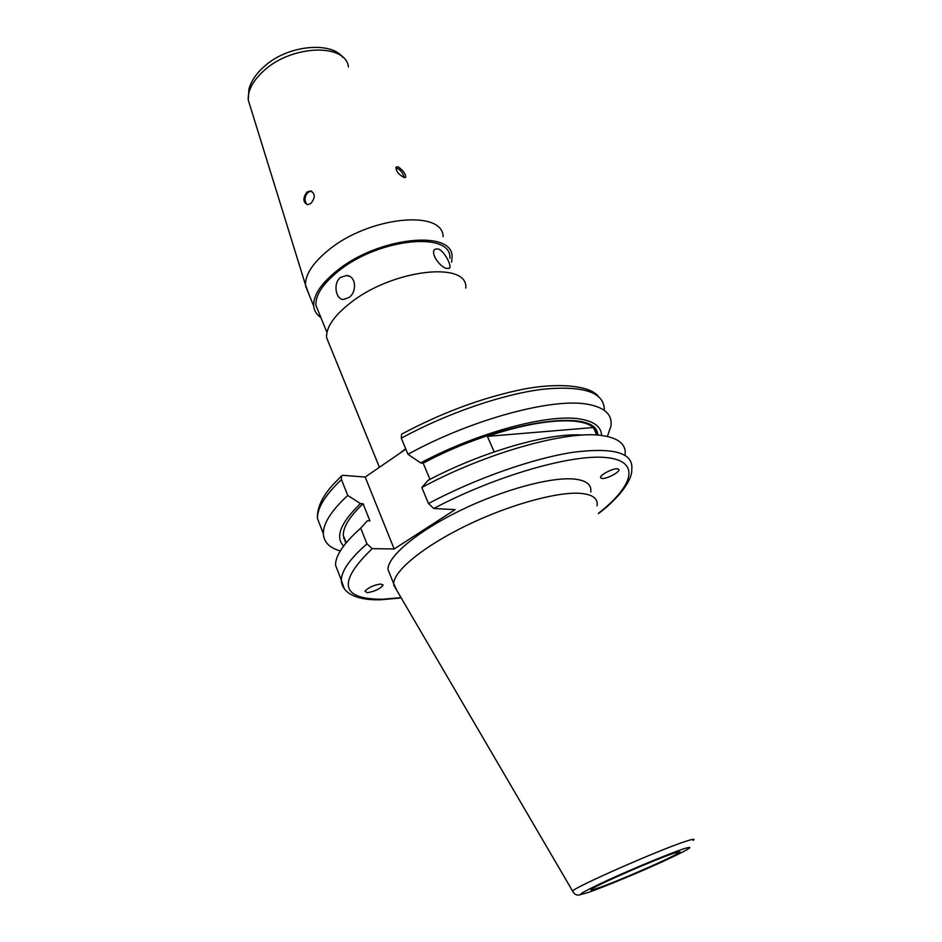 <?xml version="1.0" encoding="UTF-8"?>
<svg xmlns="http://www.w3.org/2000/svg" width="942" height="942" viewBox="0 0 942 942"><rect width="100%" height="100%" fill="white"/><g stroke="black" fill="none" stroke-linecap="round" stroke-linejoin="round"><path stroke-width="1.41" d="M306.833 192.156C302.688 198.15 302.947 202.33 307.61 204.708L310.907 203.413C315.523 197.585 315.334 193.416 310.342 190.896L306.833 192.156M398.16 166.864L396.311 166.934C395.593 170.679 398.136 174.176 403.941 177.449L405.625 177.473C405.931 174.105 403.435 170.573 398.16 166.864M601.997 478.477C606.66 479.195 620.484 471.836 618.87 469.469L617.563 468.81C612.948 468.021 598.935 475.498 600.643 477.829L601.997 478.477M380.862 583.981C373.727 585.064 368.44 587.467 365.001 591.199L367.144 592.695C374.245 591.6 379.508 589.197 382.935 585.5L380.862 583.981M674.248 853.111C656.704 858.821 598.241 884.279 591.965 888.93C589.527 890.59 591.505 890.32 597.899 888.118C618.764 881.041 679.582 854.229 680.006 851.874L674.248 853.111M590.74 492.042C591.847 484.706 586.371 480.385 574.279 479.066C551.117 476.734 502.84 489.734 460.297 510.482C417.695 531.206 388.21 555.874 387.904 569.251L390.636 576.08M597.051 505.83C598.264 498.671 592.848 494.526 580.802 493.384C557.723 491.406 509.363 504.688 466.631 525.436C423.829 546.16 394.097 570.569 393.638 583.593L397.088 590.881M598.417 513.366C633.978 485.542 640.972 460.803 605.953 457.529C571.37 454.056 495.327 475.934 433.744 508.48L455.08 509.634L394.168 548.986L365.178 477.052L343.053 475.333L341.487 475.945L341.475 479.608L347.751 495.433C331.29 510.729 323.165 523.481 323.353 533.667C323.765 542.097 329.417 547.844 340.298 550.929M601.585 435.487C601.326 426.938 594.308 421.474 580.555 419.096C549.516 413.303 477.959 432.26 420.65 462.934L407.98 454.279L401.292 438.207L401.563 434.191C440.114 413.62 478.512 399.078 516.769 390.589C551.035 382.664 588.75 383.947 598.37 396.382M607.39 436.452L611.005 425.878C612.418 414.774 604.905 407.627 588.479 404.424C553.99 397.23 471.86 419.072 407.98 454.279M347.751 495.433L360.48 503.593L363.07 503.735C349.835 516.322 343.229 526.861 343.253 535.339L345.844 543.193M363.07 503.735L369.923 520.891L367.345 520.796L360.715 528.132C343.948 543.087 335.54 555.403 335.505 565.082L339.096 574.385M360.715 528.132L366.968 543.875L372.196 548.633C337.142 582.462 340.651 599.347 382.711 599.253L401.033 597.64M348.964 297.495L343.63 299.45C335.717 299.803 332.726 283.177 340.568 277.407L346.421 275.511C356.052 275.582 357.324 291.879 348.964 297.495M437.983 248.853L434.992 249.265C429.788 252.609 439.855 267.293 446.755 268.458L449.346 268.282C452.419 266.445 444.271 250.631 437.983 248.853M465.795 288.064C468.492 260.71 392.178 269.259 349.988 303.23C333.88 315.994 326.073 327.439 326.556 337.577L329.641 345.125M443.105 236.666C442.917 209.089 368.287 216.672 327.981 250.513C312.932 262.9 305.432 274.322 305.467 284.79L308.846 294.104M451.642 262.159L452.019 257.449C454.197 229.224 378.107 236.713 336.553 271.049C320.68 283.942 313.074 295.635 313.733 306.126C314.251 310.848 316.63 314.663 320.892 317.56M449.887 258.261C451.948 230.943 378.295 238.22 338.072 271.426C322.682 283.919 315.311 295.246 315.935 305.42L319.055 313.074M429.964 479.372L423.182 463.17L420.65 462.934M597.534 433.355C594.061 407.792 501.38 421.251 423.182 463.17M596.957 435.063L595.179 429.705L598.429 435.169M494.197 451.877L487.391 436.37C538.247 419.037 580.778 416.34 593.366 427.538L596.875 435.063M394.168 548.986L372.196 548.633M433.744 508.48L428.48 503.523L421.816 487.52L427.962 480.408C482.363 451.548 549.916 432.284 582.827 435.086M625.029 455.28C626.583 444.624 618.941 438.042 602.091 435.557C567.425 430.047 485.766 452.808 421.816 487.52M360.48 503.593C340.557 522.822 334.928 536.975 343.595 546.066M365.178 477.052L405.849 449.157M593.366 427.538L487.391 436.37M311.814 191.308L311.555 191.273C308.47 191.414 306.374 193.451 305.267 197.361C304.702 200.752 305.502 203.201 307.657 204.708M404.177 177.52C402.787 172.445 400.009 169.183 395.84 167.747M693.171 840.417C695.443 838.686 693.171 838.922 686.353 841.124C661.072 849.048 574.137 887.293 572.606 891.085L572.877 891.721M589.221 892.098C604.823 886.658 638.511 872.657 663.027 861.447C689.568 849.131 696.409 844.939 683.527 848.86C669.197 853.629 631.905 869.066 606.165 880.923C579.554 893.416 573.902 897.137 589.221 892.098M341.475 479.608C325.167 495.08 317.171 508.032 317.466 518.465L321.41 528.65M343.571 538.271L344.454 538.388M366.968 543.875C350.035 558.653 341.499 570.758 341.345 580.19L344.113 588.373M405.661 448.71L399.632 453.42M348.446 66.953C345.667 42.826 290.795 44.827 263.089 71.427C252.644 81.189 247.699 90.715 248.252 99.982L250.548 107.423M598.488 513.625C622.627 495.245 632.471 477.877 631.717 469.846C633.919 453.008 614.502 447.144 573.454 452.231C533.125 458.283 475.651 478.442 428.48 503.523M604.328 410.371C604.587 392.437 584.205 385.384 543.169 389.211C502.969 394.074 446.944 413.244 401.292 438.207M617.999 468.88L618.87 469.469M323.353 533.667L317.466 518.465C316.865 508.409 321.764 497.458 332.137 485.613L341.487 475.945M343.253 535.339L346.173 542.792M335.505 565.082L341.345 580.19C341.428 589.15 350.495 600.808 381.157 599.736L401.198 597.911M263.36 67.282C287.016 44.686 331.266 41.389 342.629 57.144M263.124 67.483C255.953 73.982 251.22 81.189 248.912 89.125L248.252 99.982L305.467 284.79M315.935 305.42L326.945 332.385M305.561 286.05L313.733 306.126M326.556 337.577L379.426 467.279M349.27 276.218L346.421 275.511M393.662 585.017L572.606 891.085C574.514 894.747 577.328 895.889 581.049 894.488M387.904 569.251L393.638 583.593M382.935 585.5L383.029 584.758M311.555 191.273L310.342 190.896"/></g></svg>
